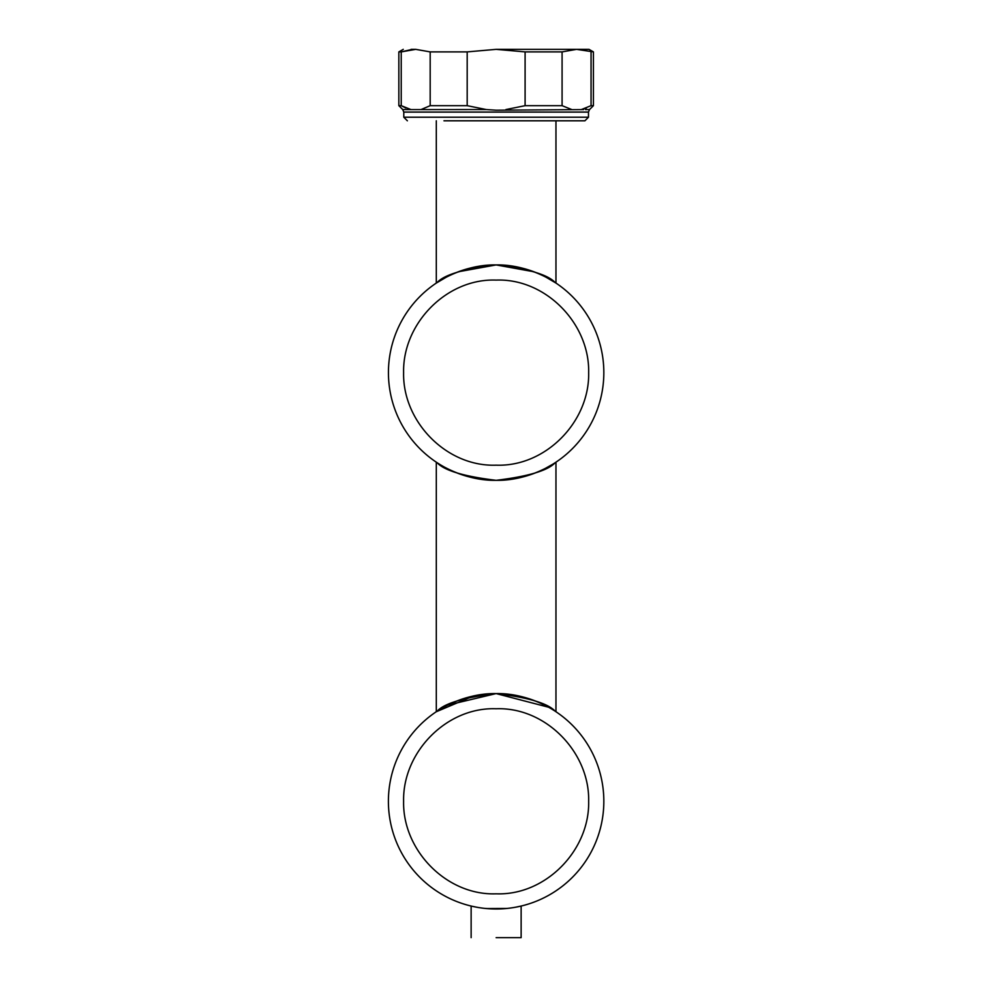 <?xml version="1.0" encoding="UTF-8"?>
<svg xmlns="http://www.w3.org/2000/svg" width="987" height="987" viewBox="0 0 987 987"><rect width="100%" height="100%" fill="white"/><g stroke="black" fill="none" stroke-linecap="round" stroke-linejoin="round"><path stroke-width="1.48" d="M581.158 49.35L576.457 49.35M496.14 49.35L589.017 49.35L593.421 51.892L576.568 49.35L562.084 51.892L525.096 51.892L496.14 49.35L467.184 51.892L430.184 51.892L415.7 49.35C399.167 49.35 399.167 49.35 415.7 49.35L411.123 49.35M425.73 109.606L430.974 109.606L425.73 109.606M415.7 49.35L401.228 51.892L411.123 49.609M405.83 108.002L401.228 105.671L410.987 109.594L402.745 109.569L398.847 105.671L401.228 105.671L401.228 51.892L398.847 51.892L403.264 49.35M430.184 51.892L430.184 105.671L467.184 105.671L467.184 51.892M467.184 105.671L486.381 109.569L420.968 109.606L430.184 105.671M420.413 109.594L410.987 109.594M583.576 109.594L496.14 110.211L486.394 109.569M407.372 120.796L403.794 117.219L588.474 117.219L588.474 112.086L589.523 109.569L585.525 109.582M443.965 120.796L584.909 120.796L588.474 117.219M505.887 109.569L525.096 105.671L562.084 105.671L571.855 109.594M525.096 51.892L525.096 105.671M562.084 105.671L562.084 51.892M586.438 108.002L581.281 109.594L591.053 105.671L593.421 105.671L593.421 51.892M591.053 51.892L591.053 105.671M496.14 937.65C463.878 937.65 463.878 937.65 496.14 937.65L521.136 937.65L521.136 906.041L515.621 907.213M486.443 908.558L506.911 908.447M471.872 906.214L476.647 907.213M520.396 906.214L521.136 906.041M507.133 908.422L496.14 908.99C528.39 905.795 528.39 905.795 496.14 908.99L485.172 908.422L496.14 908.99A107.694 107.694 0 0 0 603.834 801.284A107.694 107.694 0 0 0 496.14 693.59C528.255 697.476 547.933 703.349 555.163 711.195C561.492 715.612 532.499 692.8 496.14 693.59L548.562 707.21L496.14 693.59C528.255 697.476 547.933 703.349 555.163 711.195C561.492 715.612 532.499 692.8 496.14 693.59A107.694 107.694 0 0 0 469.911 905.745A107.694 107.694 0 0 0 603.834 801.284A107.694 107.694 0 0 0 496.14 693.59C464.013 697.476 444.335 703.349 437.118 711.195C430.788 715.612 459.769 692.8 496.14 693.59C464.013 697.476 444.335 703.349 437.118 711.195C430.788 715.612 459.769 692.8 496.14 693.59L447.703 705.088M496.14 708.765C545.589 706.865 589.745 752.217 588.659 801.284C589.745 850.362 545.589 895.702 496.14 893.815C446.692 895.702 402.523 850.362 403.609 801.284C402.523 752.217 446.692 706.865 496.14 708.765M444.224 706.914L436.316 711.726L473.6 695.971M544.762 468.726L553.275 463.927M496.14 264.923C528.304 268.834 547.982 274.707 555.175 282.553C561.43 286.921 532.462 264.134 496.14 264.923C528.304 268.834 547.982 274.707 555.175 282.553C561.43 286.921 532.462 264.134 496.14 264.923C528.304 268.834 547.982 274.707 555.175 282.553C561.43 286.921 532.462 264.134 496.14 264.923C528.304 268.834 547.982 274.707 555.175 282.553C561.43 286.921 532.462 264.134 496.14 264.923C528.304 268.834 547.982 274.707 555.175 282.553C561.43 286.921 532.462 264.134 496.14 264.923C528.304 268.834 547.982 274.707 555.175 282.553C561.43 286.921 532.462 264.134 496.14 264.923C463.976 268.834 444.298 274.707 437.093 282.553C430.838 286.921 459.806 264.134 496.14 264.923C463.976 268.834 444.298 274.707 437.093 282.553C430.838 286.921 459.806 264.134 496.14 264.923C463.976 268.834 444.298 274.707 437.093 282.553C430.838 286.921 459.806 264.134 496.14 264.923C463.976 268.834 444.298 274.707 437.093 282.553C430.838 286.921 459.806 264.134 496.14 264.923C463.976 268.834 444.298 274.707 437.093 282.553C430.838 286.921 459.806 264.134 496.14 264.923A107.694 107.694 0 0 1 603.834 372.63A107.694 107.694 0 0 1 496.14 480.324C528.304 476.425 547.982 470.552 555.175 462.706C561.43 458.338 532.462 481.125 496.14 480.324C528.304 476.425 547.982 470.552 555.175 462.706C561.43 458.338 532.462 481.125 496.14 480.324C463.976 476.425 444.298 470.552 437.093 462.706C430.838 458.338 459.806 481.125 496.14 480.324C463.976 476.425 444.298 470.552 437.093 462.706C430.838 458.338 459.806 481.125 496.14 480.324C463.976 476.425 444.298 470.552 437.093 462.706C430.838 458.338 459.806 481.125 496.14 480.324C463.976 476.425 444.298 470.552 437.093 462.706C430.838 458.338 459.806 481.125 496.14 480.324A107.694 107.694 0 0 1 388.434 372.63A107.694 107.694 0 0 1 496.14 264.923A107.694 107.694 0 0 1 603.834 372.63A107.694 107.694 0 0 1 496.14 480.324A107.694 107.694 0 0 1 388.434 372.63A107.694 107.694 0 0 1 496.14 264.923L533.868 271.758L496.14 264.923L458.4 271.758M555.952 283.072L545.503 276.903L555.952 283.072M436.303 120.796L436.303 283.072L446.766 276.903M496.14 465.161C446.692 467.048 402.523 421.696 403.609 372.63C402.523 323.563 446.692 278.211 496.14 280.098C545.589 278.211 589.745 323.563 588.659 372.63C589.745 421.696 545.589 467.048 496.14 465.161M403.794 117.219L403.794 112.086L588.474 112.086M398.847 105.671L398.847 51.892M403.794 112.086L402.745 109.569M589.523 109.569L593.421 105.671M471.132 937.65L471.132 906.041M555.965 283.072L555.965 120.796M436.303 711.726L436.303 462.187M555.965 711.726L555.965 462.187"/></g></svg>
